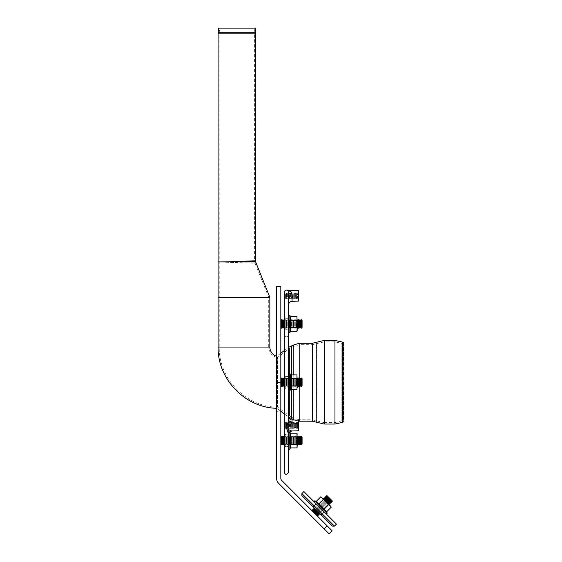 <?xml version="1.0" encoding="UTF-8"?>
<svg xmlns="http://www.w3.org/2000/svg" width="562" height="562" viewBox="0 0 562 562"><rect width="100%" height="100%" fill="white"/><g stroke="black" fill="none" stroke-linecap="round" stroke-linejoin="round"><path stroke-width="0.42" stroke-dasharray="2.81 2.11" d="M302.082 378.697L302.082 385.785L302.082 378.697L302.082 385.785L301.373 386.494L301.373 377.987L301.373 386.494L301.373 377.987L302.082 378.697M301.373 377.987L300.663 378.697L300.663 385.785L300.663 378.697L300.663 385.785L301.373 386.494M300.663 378.697L299.953 377.987L299.953 386.494L299.953 377.987L299.953 386.494L300.663 385.785M299.953 377.987L299.251 378.697L299.251 385.785L299.251 378.697L299.251 385.785L299.953 386.494M299.251 378.697L298.541 377.987L298.541 386.494L298.541 377.987L298.541 386.494L299.251 385.785M298.541 377.987L297.832 378.697L297.832 385.785L297.832 378.697L297.832 385.785L298.541 386.494M297.832 378.697L297.122 377.987L297.122 386.494L297.122 377.987L296.413 378.697L296.413 385.785L296.413 378.697L295.703 377.987L295.703 386.494L295.703 377.987L294.994 378.697L294.994 385.785L294.994 378.697L294.284 377.987L294.284 386.494L294.284 377.987L293.582 378.697L293.582 385.785L293.582 378.697L292.872 377.987L292.872 386.494L292.872 377.987L292.163 378.697L292.163 385.785L292.163 378.697L291.453 377.987L291.453 386.494L291.453 377.987L290.744 378.697L290.744 385.785L290.744 378.697L290.034 377.987L290.034 386.494L290.034 377.987L289.325 378.697L289.325 385.785L289.325 378.697L288.615 377.987L288.615 386.494L288.615 377.987L287.913 378.697L287.913 385.785L287.913 378.697L287.203 377.987L287.203 386.494L287.203 377.987L286.494 378.697L286.494 385.785L286.494 378.697L285.784 377.987L285.784 386.494L285.784 377.987L285.075 378.697L285.075 385.785L285.075 378.697L284.365 377.987L284.365 386.494L284.365 377.987L284.365 386.494L284.365 377.987L285.075 378.697L285.075 385.785L285.075 378.697L285.784 377.987L285.784 386.494L285.784 377.987L286.494 378.697L286.494 385.785L286.494 378.697L287.203 377.987L287.203 386.494L287.203 377.987L287.913 378.697L287.913 385.785L287.913 378.697L288.615 377.987L288.615 386.494L288.615 377.987L289.325 378.697L289.325 385.785L289.325 378.697L290.034 377.987L290.034 386.494L290.034 377.987L290.744 378.697L290.744 385.785L290.744 378.697L291.453 377.987L291.453 386.494L291.453 377.987L292.163 378.697L292.163 385.785L292.163 378.697L292.872 377.987L292.872 386.494L292.872 377.987L293.582 378.697L293.582 385.785L293.582 378.697L294.284 377.987L294.284 386.494L294.284 377.987L294.994 378.697L294.994 385.785L294.994 378.697L295.703 377.987L295.703 386.494L295.703 377.987L296.413 378.697L296.413 385.785L296.413 378.697L297.122 377.987L297.122 386.494L297.228 378.093M284.365 377.987L283.655 378.697L283.655 385.785L283.655 378.697L283.655 385.785L284.365 386.494L285.075 385.785L285.784 386.494L286.494 385.785L287.203 386.494L287.913 385.785L288.615 386.494L289.325 385.785L290.034 386.494L290.744 385.785L291.453 386.494L292.163 385.785L292.872 386.494L293.582 385.785L294.284 386.494L294.994 385.785L295.703 386.494L296.413 385.785L297.122 386.494L297.832 385.785M283.655 378.697L282.946 377.987L282.946 386.494L282.946 377.987L282.946 386.494L283.655 385.785M282.946 377.987L282.243 378.697L282.243 385.785L282.243 378.697L282.243 385.785L282.946 386.494M282.243 378.697L281.534 377.987L281.534 386.494L281.534 377.987L281.534 386.494L282.243 385.785M280.824 378.697L280.824 385.785L280.824 378.697L280.824 385.785L280.824 378.697L281.534 377.987M302.082 436.997L302.082 444.085L302.082 436.997L302.082 444.085L301.373 444.795L301.373 436.288L301.373 444.795L301.373 436.288L302.082 436.997M301.373 436.288L300.663 436.997L300.663 444.085L300.663 436.997L300.663 444.085L301.373 444.795M300.663 436.997L299.953 436.288L299.953 444.795L299.953 436.288L299.953 444.795L300.663 444.085M299.953 436.288L299.251 436.997L299.251 444.085L299.251 436.997L299.251 444.085L299.953 444.795M299.251 436.997L298.541 436.288L298.541 444.795L298.541 436.288L298.541 444.795L299.251 444.085M298.541 436.288L297.832 436.997L297.832 444.085L297.832 436.997L297.832 444.085L298.541 444.795M297.122 438.416L297.122 444.795L297.122 438.416M296.413 438.767L296.413 444.085L296.413 438.767M295.703 438.416L295.703 444.795L295.703 438.416M294.994 438.767L294.994 444.085L294.994 438.767M294.284 438.416L294.284 444.795L294.284 438.416M293.582 438.767L293.582 444.085L293.582 438.767M292.872 438.416L292.872 444.795L292.872 438.416M292.163 438.767L292.163 444.085L292.163 438.767M291.453 438.416L291.453 444.795L291.453 438.416M290.744 438.767L290.744 444.085L290.744 438.767M290.034 438.416L290.034 444.795L290.034 438.416M289.325 438.767L289.325 444.085L289.325 438.767M288.615 438.416L288.615 444.795L288.615 438.416M287.913 438.767L287.913 444.085L287.913 438.767M287.203 438.416L287.203 444.795L287.203 438.416M286.494 438.767L286.494 444.085L286.494 438.767M285.784 438.416L285.784 444.795L285.784 438.416M285.075 438.767L285.075 444.085L285.075 438.767M284.365 438.416L284.365 444.795L284.365 438.416M297.228 436.393L296.413 436.997L295.703 436.288L294.994 436.997L294.284 436.288L293.582 436.997L292.872 436.288L292.163 436.997L291.453 436.288L290.744 436.997L290.034 436.288L289.325 436.997L288.615 436.288L287.913 436.997L287.203 436.288L286.494 436.997L285.784 436.288L285.075 436.997L284.365 436.288L283.655 436.997L283.655 444.085L283.655 436.997L283.655 444.085L284.365 444.795L284.365 436.288L284.365 444.795L285.075 444.085L285.075 436.997L285.075 444.085L285.784 444.795L285.784 436.288L285.784 444.795L286.494 444.085L286.494 436.997L286.494 444.085L287.203 444.795L287.203 436.288L287.203 444.795L287.913 444.085L287.913 436.997L287.913 444.085L288.615 444.795L288.615 436.288L288.615 444.795L289.325 444.085L289.325 436.997L289.325 444.085L290.034 444.795L290.034 436.288L290.034 444.795L290.744 444.085L290.744 436.997L290.744 444.085L291.453 444.795L291.453 436.288L291.453 444.795L292.163 444.085L292.163 436.997L292.163 444.085L292.872 444.795L292.872 436.288L292.872 444.795L293.582 444.085L293.582 436.997L293.582 444.085L294.284 444.795L294.284 436.288L294.284 444.795L294.994 444.085L294.994 436.997L294.994 444.085L295.703 444.795L295.703 436.288L295.703 444.795L296.413 444.085L296.413 436.997L296.413 444.085L297.122 444.795L297.122 436.288L297.228 444.683M283.655 436.997L282.946 436.288L282.946 444.795L282.946 436.288L282.946 444.795L283.655 444.085M282.946 436.288L282.243 436.997L282.243 444.085L282.243 436.997L282.243 444.085L282.946 444.795M282.243 436.997L281.534 436.288L281.534 444.795L281.534 436.288L281.534 444.795L282.243 444.085M280.824 438.767L280.824 444.085L280.824 438.767M280.824 442.315L280.824 436.997L280.824 442.315M280.824 385.785L281.534 386.494M302.082 325.707L302.082 320.396L302.082 325.707M301.373 326.065L301.373 319.687L301.373 326.065M300.663 325.707L300.663 320.396L300.663 325.707M299.953 326.065L299.953 319.687L299.953 326.065M299.251 325.707L299.251 320.396L299.251 325.707M298.541 326.065L298.541 319.687L298.541 326.065M297.832 325.707L297.832 320.396L297.832 325.707M297.122 326.065L297.122 319.687L297.122 326.065M296.413 325.707L296.413 320.396L296.413 325.707M295.703 326.065L295.703 319.687L295.703 326.065M294.994 325.707L294.994 320.396L294.994 325.707M294.284 326.065L294.284 319.687L294.284 326.065M293.582 325.707L293.582 320.396L293.582 325.707M292.872 326.065L292.872 319.687L292.872 326.065M292.163 325.707L292.163 320.396L292.163 325.707M291.453 326.065L291.453 319.687L291.453 326.065M290.744 325.707L290.744 320.396L290.744 325.707M290.034 326.065L290.034 319.687L290.034 326.065M289.325 325.707L289.325 320.396L289.325 325.707M288.615 326.065L288.615 319.687L288.615 326.065M287.913 325.707L287.913 320.396L287.913 325.707M287.203 326.065L287.203 319.687L287.203 326.065M286.494 325.707L286.494 320.396L286.494 325.707M285.784 326.065L285.784 319.687L285.784 326.065M285.075 325.707L285.075 320.396L285.075 325.707M284.365 326.065L284.365 319.687L284.365 326.065M283.655 325.707L283.655 320.396L283.655 325.707M282.946 326.065L282.946 319.687L282.946 326.065M282.243 325.707L282.243 320.396L282.243 325.707M281.534 326.065L281.534 319.687L281.534 326.065M280.824 325.707L280.824 320.396L280.824 325.707M302.082 322.167L302.082 327.484L301.373 328.187L301.373 319.687L302.082 320.396L302.082 322.167M301.373 319.687L300.663 320.396L300.663 327.484L301.373 328.187M300.663 320.396L299.953 319.687L299.953 328.187L300.663 327.484M299.953 319.687L299.251 320.396L299.251 327.484L299.953 328.187M299.251 320.396L298.541 319.687L298.541 328.187L299.251 327.484M298.541 319.687L297.832 320.396L297.832 327.484L298.541 328.187M297.122 321.815L297.122 328.187L297.122 321.815M296.413 322.167L296.413 327.484L296.413 322.167M295.703 321.815L295.703 328.187L295.703 321.815M294.994 322.167L294.994 327.484L294.994 322.167M294.284 321.815L294.284 328.187L294.284 321.815M293.582 322.167L293.582 327.484L293.582 322.167M292.872 321.815L292.872 328.187L292.872 321.815M292.163 322.167L292.163 327.484L292.163 322.167M291.453 321.815L291.453 328.187L291.453 321.815M290.744 322.167L290.744 327.484L290.744 322.167M290.034 321.815L290.034 328.187L290.034 321.815M289.325 322.167L289.325 327.484L289.325 322.167M288.615 321.815L288.615 328.187L288.615 321.815M287.913 322.167L287.913 327.484L287.913 322.167M287.203 321.815L287.203 328.187L287.203 321.815M286.494 322.167L286.494 327.484L286.494 322.167M285.784 321.815L285.784 328.187L285.784 321.815M285.075 322.167L285.075 327.484L285.075 322.167M284.365 321.815L284.365 328.187L284.365 321.815M297.832 320.396L297.122 319.687L296.413 320.396L295.703 319.687L294.994 320.396L294.284 319.687L293.582 320.396L292.872 319.687L292.163 320.396L291.453 319.687L290.744 320.396L290.034 319.687L289.325 320.396L288.615 319.687L287.913 320.396L287.203 319.687L286.494 320.396L285.784 319.687L285.075 320.396L284.365 319.687L283.655 320.396L283.655 327.484L284.365 328.187L285.075 327.484L285.784 328.187L286.494 327.484L287.203 328.187L287.913 327.484L288.615 328.187L289.325 327.484L290.034 328.187L290.744 327.484L291.453 328.187L292.163 327.484L292.872 328.187L293.582 327.484L294.284 328.187L294.994 327.484L295.703 328.187L296.413 327.484L297.122 328.187L297.832 327.484M283.655 320.396L282.946 319.687L282.946 328.187L283.655 327.484M282.946 319.687L282.243 320.396L282.243 327.484L282.946 328.187M282.243 320.396L281.534 319.687L281.534 328.187L282.243 327.484M280.824 322.167L280.824 327.484L280.824 322.167M327.189 495.817L332.198 500.826L327.189 495.817L332.198 500.826L332.198 501.831L326.185 495.817L332.198 501.831L326.185 495.817L327.189 495.817M326.185 495.817L326.185 496.822L331.194 501.831L326.185 496.822L331.194 501.831L332.198 501.831M326.185 496.822L325.18 496.822L331.194 502.835L325.18 496.822L331.194 502.835L331.194 501.831M325.18 496.822L325.18 497.82L330.196 502.835L325.18 497.82L330.196 502.835L331.194 502.835M325.18 497.82L324.183 497.82L330.196 503.833L324.183 497.82L330.196 503.833L330.196 502.835M324.183 497.82L324.183 498.824L329.192 503.833L324.183 498.824L329.192 503.833L330.196 503.833M324.681 500.328L329.192 504.838L324.681 500.328M324.429 501.079L328.187 504.838L324.429 501.079M323.677 501.332L328.187 505.842L323.677 501.332M323.431 502.084L327.189 505.842L323.431 502.084M322.679 502.33L327.189 506.84L322.679 502.33M322.426 503.081L326.185 506.84L322.426 503.081M321.675 503.334L326.185 507.844L321.675 503.334M321.422 504.086L325.18 507.844L321.422 504.086M320.67 504.339L325.18 508.849L320.67 504.339M320.424 505.09L324.183 508.849L320.424 505.09M319.673 505.336L324.183 509.846L319.673 505.336M319.42 506.088L323.178 509.846L319.42 506.088M318.668 506.341L323.178 510.851L318.668 506.341M318.415 507.093L322.174 510.851L318.415 507.093M317.663 507.346L322.174 511.856L317.663 507.346M317.418 508.097L321.176 511.856L317.418 508.097M316.666 508.343L321.176 512.853L316.666 508.343M316.413 509.095L320.171 512.853L316.413 509.095M315.661 509.348L320.171 513.858L315.661 509.348M323.326 498.824L323.178 499.829L322.174 499.829L322.174 500.826L321.176 500.826L321.176 501.831L320.171 501.831L320.171 502.835L319.167 502.835L319.167 503.833L318.169 503.833L318.169 504.838L317.165 504.838L317.165 505.842L316.16 505.842L316.16 506.84L315.163 506.84L315.163 507.844L314.158 507.844L314.158 508.849L319.167 513.858L314.158 508.849L319.167 513.858L320.171 513.858L320.171 512.853L321.176 512.853L321.176 511.856L322.174 511.856L322.174 510.851L323.178 510.851L323.178 509.846L324.183 509.846L324.183 508.849L325.18 508.849L325.18 507.844L326.185 507.844L326.185 506.84L327.189 506.84L327.189 505.842L328.187 505.842L328.187 504.838L329.192 504.69M314.158 508.849L313.16 508.849L319.167 514.862L313.16 508.849L319.167 514.862L319.167 513.858M313.16 508.849L313.16 509.846L318.169 514.862L314.411 511.104L318.169 514.862L319.167 514.862M313.16 509.846L312.156 509.846L318.169 515.86L312.156 509.846L318.169 515.86L318.169 514.862M313.406 512.101L317.165 515.86L313.406 512.101M324.218 422.631L334.959 422.631L334.959 341.851L334.959 422.631L343.291 420.432L343.291 344.049L343.291 420.432L343.895 421.718L343.895 342.764L343.291 344.049L341.851 343.375L341.851 421.107L341.851 343.375L334.959 341.851L324.218 341.851L324.218 422.631L324.218 341.851L316.842 343.607L316.842 420.868L316.842 343.607L312.36 344.682L312.36 419.8L312.36 344.682L299.195 344.682L299.195 419.8L312.36 419.8L324.218 422.631M299.195 385.834L299.195 419.8L294.003 418.198L294.003 346.283L294.003 418.198L291.903 417.222L291.903 347.26L291.903 417.222L289.535 416.056L289.535 348.419L289.535 416.056L277.424 406.972L277.424 357.509L277.424 406.972L276.574 408.103L276.574 356.371L276.574 408.103L280.824 411.293L280.824 353.182L280.824 411.293L276.574 411.293L276.574 353.182L276.574 411.293M284.365 413.948L288.685 417.116M276.574 408.286L276.574 356.196L276.574 408.286M276.574 407.148L276.574 357.376L276.574 407.148C245.987 406.558 218.604 378.711 219.243 347.056L219.243 297.319L268.706 297.319L219.243 297.319L268.706 297.319L219.243 297.319L219.173 33.214A3.541 3.541 0 0 1 219.187 32.905L219.594 28.191L254.179 28.191L218.541 28.1L255.239 28.1L254.179 28.191L254.593 32.905L219.187 32.905L254.6 33.214L219.173 33.214L254.6 33.214L254.6 260.585L255.106 263.213L221.323 262.047A7.088 6.224 87.9 0 0 221.323 261.892L254.6 260.585L221.161 261.892A7.088 6.287 87.8 0 1 221.161 262.047L236.18 262.609M269.837 297.319L218.112 297.319L269.837 297.319M255.106 263.213L268.706 297.319L268.706 347.056L219.243 347.056L268.706 347.056A10.699 10.699 0 0 0 276.574 357.376M221.323 261.892L254.6 260.585L221.323 261.892M219.988 261.948L255.668 261.541L220.156 261.948L255.682 261.948L218.105 261.948M255.668 261.948L218.112 261.948M332.198 530.893L329.192 533.9L324.183 528.891L327.189 525.884L332.198 530.893M276.574 286.571L276.574 478.346A7.088 7.088 0 0 0 278.647 483.355L324.183 528.891M280.824 286.571L280.824 478.346A2.831 2.831 0 0 0 281.653 480.348L327.189 525.884M288.615 320.93L288.615 329.964L288.615 320.93M285.784 328.847L285.784 318.268L285.784 328.847M284.365 330.077L284.365 316.849L284.365 330.077M288.615 437.531L288.615 446.565L288.615 437.531M285.784 435.627L285.784 446.207L285.784 435.627M284.365 434.405L284.365 447.626L284.365 434.405M288.264 387.906A0.351 0.351 0 0 1 288.615 388.265L288.615 376.217L288.615 388.265L288.615 376.217L288.615 388.265L288.264 376.568A0.351 0.351 0 0 0 288.615 376.217L288.264 387.906L288.264 376.568L288.264 387.906L285.784 387.906L285.784 376.568L285.784 387.906L285.784 376.568L285.784 387.906L284.365 389.326L284.365 375.156L284.365 389.326L284.365 375.156L284.365 389.326L285.784 387.906L288.264 387.906M288.615 443.551L288.615 434.517L288.615 443.551M288.615 326.951L288.615 317.916L288.615 326.951M291.868 292.95L292.057 293.877A3.541 1.229 0 0 1 288.615 292.64L288.615 417.137M284.365 334.762L284.365 429.719L284.365 334.762C285.84 337.502 287.252 337.502 288.615 334.762L288.615 434.384L288.615 422.631L288.615 428.3L288.615 422.631L288.615 428.3L288.615 422.631L288.615 428.3L288.615 422.631L288.615 428.3L288.615 422.631L294.284 422.631L294.284 428.3L294.284 422.631L294.284 428.3L294.284 422.631L294.284 428.3L294.284 422.631L294.284 428.3L294.284 422.631L288.615 422.631M287.646 431.412L288.615 434.384L288.615 449.115L288.615 431.967L288.615 449.115L288.615 431.967L289.859 431.749L289.859 440.538L289.859 431.749L288.615 431.967L288.728 447.766L288.615 431.967M288.615 390.815L288.615 373.667L288.615 390.815L288.615 373.667L289.859 373.449L289.859 391.033L289.859 373.449L289.859 391.033L288.615 390.815L288.728 375.009L288.615 390.815M296.413 426.881L296.413 422.631L296.413 426.881M298.541 426.881L298.541 422.631L298.541 426.881M296.413 426.706L296.413 422.982L296.413 426.706M294.284 426.706L294.284 422.982L294.284 426.706M288.615 426.706L288.615 422.982L288.615 426.706M286.494 426.706L286.494 422.982L286.494 426.706M286.494 426.881L286.494 422.631L286.494 426.881M284.365 426.881L284.365 422.631L284.365 426.881M296.413 297.207L296.413 292.95L296.413 297.207M298.541 297.207L298.541 292.95L298.541 297.207M296.413 297.024L296.413 293.308L296.413 297.024M294.284 297.024L294.284 293.308L294.284 297.024M294.284 297.207L294.284 292.95L294.284 297.207M288.615 297.207L288.615 292.95L288.615 297.207M288.615 297.024L288.615 293.308L288.615 297.024M286.494 297.024L286.494 293.308L286.494 297.024M286.494 297.207L286.494 292.95L286.494 297.207M284.365 297.207L284.365 292.95L284.365 298.619L284.365 292.95L286.494 292.95L284.365 292.95M288.327 291.404L287.126 290.231M286.915 290.168L286.557 290.118M287.526 290.203L288.074 290.301M291.278 292.022L291.847 292.886M284.365 292.24L284.365 472.235M286.803 429.031L286.557 428.307L288.615 419.688A3.541 2.262 180 0 0 292.057 421.95C291.32 424.205 289.486 426.319 286.557 428.3L286.557 428.307C289.486 430.232 291.32 431.096 292.057 430.892A3.541 3.491 180 0 0 291.587 430.935M292.057 430.892L292.057 422.715L292.057 430.892A3.541 3.491 180 0 0 288.615 434.384L289.859 431.757L289.859 449.333M292.057 421.95L292.057 419.962L292.057 422.715L292.057 419.962L298.541 420.151L298.541 430.78L298.541 422.807L298.541 430.78L291.903 430.977M298.541 290.47L298.541 301.099M298.541 293.659L298.541 297.909L298.541 293.659L298.008 294.193L298.008 297.382L298.008 294.193L297.474 293.659L297.474 297.909L297.474 293.659L296.947 294.193L296.947 297.382L296.947 294.193L296.413 293.659L296.413 297.909L296.413 293.659L295.879 294.193L295.879 297.382L295.879 294.193L295.352 293.659L295.352 297.909L295.352 293.659L294.818 294.193L294.818 297.382L294.818 294.193L294.284 293.659L294.284 297.909L294.284 293.659L293.757 294.193L293.757 297.382L293.757 294.193L293.224 293.659L293.224 297.909L293.224 293.659L292.69 294.193L292.69 297.382L292.69 294.193L292.163 293.659L292.163 297.909L292.163 293.659L291.629 294.193L291.629 297.382L291.629 294.193L291.095 293.659L291.095 297.909L291.095 293.659L290.568 294.193L290.568 297.382L290.568 294.193L290.034 293.659L290.034 297.909L290.034 293.659L289.5 294.193L289.5 297.382L289.5 294.193L288.973 293.659L288.973 297.909L288.973 293.659L288.439 294.193L288.439 297.382L288.439 294.193L287.913 293.659L287.913 297.909L287.913 293.659L287.379 294.193L287.379 297.382L287.379 294.193L286.845 293.659L286.845 297.909L286.845 293.659L286.318 294.193L286.318 297.382L286.318 294.193L285.784 293.659L285.784 297.909L285.784 293.659L285.25 294.193L285.25 297.382L285.25 294.193L284.723 293.659L284.723 297.909L284.723 293.659L284.365 297.558L284.365 294.017M298.541 423.341L298.008 423.874L298.008 427.064L298.008 423.874L297.474 423.341L297.474 427.591L297.474 423.341L296.947 423.874L296.947 427.064L296.947 423.874L296.413 423.341L296.413 427.591L296.413 423.341L295.879 423.874L295.879 427.064L295.879 423.874L295.352 423.341L295.352 427.591L295.352 423.341L294.818 423.874L294.818 427.064L294.818 423.874L294.284 423.341L294.284 427.591L294.284 423.341L293.757 423.874L293.757 427.064L293.757 423.874L293.224 423.341L293.224 427.591L293.224 423.341L292.69 423.874L292.69 427.064L292.69 423.874L292.163 423.341L292.163 427.591L292.163 423.341L291.629 423.874L291.629 427.064L291.629 423.874L291.095 423.341L291.095 427.591L291.095 423.341L290.568 423.874L290.568 427.064L290.568 423.874L290.034 423.341L290.034 427.591L290.034 423.341L289.5 423.874L289.5 427.064L289.5 423.874L288.973 423.341L288.973 427.591L288.973 423.341L288.439 423.874L288.439 427.064L288.439 423.874L287.913 423.341L287.913 427.591L287.913 423.341L287.379 423.874L287.379 427.064L287.379 423.874L286.845 423.341L286.845 427.591L286.845 423.341L286.318 423.874L286.318 427.064L286.318 423.874L285.784 423.341L285.784 427.591L285.784 423.341L285.25 423.874L285.25 427.064L285.25 423.874L284.723 423.341L284.723 427.591L284.723 423.341L284.365 427.239L284.723 423.341L284.723 427.591L284.723 423.341L285.25 423.874L285.25 427.064L285.25 423.874L285.784 423.341L285.784 427.591L285.784 423.341L286.318 423.874L286.318 427.064L286.318 423.874L286.845 423.341L286.845 427.591L286.845 423.341L287.379 423.874L287.379 427.064L287.379 423.874L287.913 423.341L287.913 427.591L287.913 423.341L288.439 423.874L288.439 427.064L288.439 423.874L288.973 423.341L288.973 427.591L288.973 423.341L289.5 423.874L289.5 427.064L289.5 423.874L290.034 423.341L290.034 427.591L290.034 423.341L290.568 423.874L290.568 427.064L290.568 423.874L291.095 423.341L291.095 427.591L291.095 423.341L291.629 423.874L291.629 427.064L291.629 423.874L292.163 423.341L292.163 427.591L292.163 423.341L292.69 423.874L292.69 427.064L292.69 423.874L293.224 423.341L293.224 427.591L293.224 423.341L293.757 423.874L293.757 427.064L293.757 423.874L294.284 423.341L294.284 427.591L294.284 423.341L294.818 423.874L294.818 427.064L294.818 423.874L295.352 423.341L295.352 427.591L295.352 423.341L295.879 423.874L295.879 427.064L295.879 423.874L296.413 423.341L296.413 427.591L296.413 423.341L296.947 423.874L296.947 427.064L296.947 423.874L297.474 423.341L297.474 427.591L297.474 423.341L298.008 423.874L298.008 427.064L298.008 423.874L298.541 423.341L298.541 427.591L298.541 423.341M301.885 493.562L334.453 526.13L332.451 526.13L301.885 495.565L301.885 493.562L303.887 491.56L336.455 524.128L334.453 526.13M317.165 510.851L321.176 514.862L317.165 510.851M320.171 507.844L314.109 501.782L320.171 507.844M297.228 446.916L296.961 436.857L290.371 436.857L296.961 436.857L297.228 440.538L296.961 433.176L290.371 433.176L290.371 447.907L290.371 444.226L290.371 447.907L296.961 447.907L297.228 440.538L296.961 444.226L290.371 444.226L290.737 440.538L290.371 433.176L290.371 444.226L296.961 444.226L297.228 446.066L296.961 444.226L290.371 444.226M296.553 436.962L289.395 436.962L289.395 444.121L289.395 436.962L289.395 444.121L289.395 436.962L288.728 436.288L288.728 444.795L289.395 444.121L288.728 444.795L288.728 436.288L288.728 444.795L288.728 436.288L289.395 436.962L296.553 436.962L296.553 444.121L296.553 436.962L296.553 444.121L296.553 436.962L297.228 436.288L297.228 444.795L297.228 436.288L296.553 436.962M290.371 436.857L296.961 436.857L296.961 433.176L296.961 447.907M297.228 330.315L296.961 320.256L290.371 320.256L296.961 320.256L297.228 323.937L296.961 316.575L290.371 316.575L290.371 331.306L290.371 327.618L290.371 331.306L296.961 331.306L297.228 323.937L296.961 327.618L290.371 327.618L290.737 323.937L290.371 316.575L290.371 327.618L296.961 327.618L297.228 329.458L296.961 327.618L290.371 327.618M296.553 320.361L289.395 320.361L289.395 327.52L289.395 320.361L289.395 327.52L289.395 320.361L288.728 319.687L288.728 328.187L289.395 327.52L288.728 328.187L288.728 319.687L288.728 328.187L288.728 319.687L289.395 320.361L296.553 320.361L296.553 327.52L296.553 320.361L296.553 327.52L296.553 320.361L297.228 319.687L297.228 328.187L297.228 319.687L296.553 320.361M290.371 320.256L296.961 320.256L296.961 316.575L296.961 331.306M288.615 323.937L288.615 332.514L288.615 323.937M288.728 323.937L288.728 331.166L288.728 323.937M290.371 389.607L296.961 389.607L297.228 382.237L296.961 389.607L296.961 385.918L290.371 385.918L290.371 378.556L296.961 378.556L297.228 376.716L297.228 382.237L296.961 374.875L290.371 374.875L290.371 378.556L296.961 378.556L297.228 387.766L296.961 374.875L296.961 378.556L290.371 378.556L290.371 374.875L290.737 382.237L290.371 389.607L290.371 385.918L290.371 389.607L289.859 391.033M296.961 378.556L296.961 385.918L290.371 385.918L290.371 378.556M296.553 378.662L289.395 378.662L289.395 385.82L289.395 378.662L289.395 385.82L289.395 378.662L288.728 377.987L288.728 386.494L289.395 385.82L288.728 386.494L288.728 377.987L288.728 386.494L288.728 377.987L289.395 378.662L296.553 378.662L296.553 385.82L296.553 378.662L296.553 385.82L296.553 378.662L297.228 377.987L297.228 386.494L297.228 377.987L296.553 378.662M296.961 436.857L296.961 444.226M297.228 436.288L297.228 444.795L297.228 436.288M297.228 434.166L297.228 446.066M288.615 440.538L288.615 449.115M296.961 374.875L296.961 385.918L290.371 385.918M297.228 387.766L296.961 385.918M297.228 377.987L297.228 386.494L297.228 377.987M296.961 320.256L296.961 327.618M297.228 319.687L297.228 328.187L297.228 319.687M296.961 316.575L297.228 329.458M318.809 503.995L323.473 499.337L330.772 506.264L323.473 499.337L318.809 503.995L323.473 499.337L326.262 501.754L320.867 496.738L316.209 501.395L324.021 509.207L326.62 511.806L324.021 509.207L326.62 511.806L331.278 507.149L326.262 501.754L328.679 504.55L324.021 509.207L321.668 506.348L316.209 501.395L324.021 509.207L328.679 504.55L330.168 505.659L328.679 504.55L324.021 509.207M323.255 499.695L318.19 504.76L323.255 509.825L318.19 504.76L323.255 509.825L318.19 504.76L317.242 504.76L323.255 510.774L323.255 509.825L323.255 510.774L317.242 504.76L323.255 510.774L317.242 504.76L318.19 504.76L323.255 499.695L328.32 504.76L323.255 499.695L328.32 504.76L323.255 499.695L323.255 498.747L329.269 504.76L323.255 498.747L323.255 499.695M323.473 499.337L330.168 505.659M320.249 507.767L325.356 512.881L320.249 507.767M320.867 496.738L328.679 504.55M323.255 498.747L329.269 504.76L323.255 498.747M342.448 342.089L342.448 422.392M334.959 340.432L334.959 424.05M324.218 340.432L324.218 424.05M316.202 342.342L316.202 422.132M312.36 343.263L312.36 421.212M276.574 353.182L280.824 353.182L276.574 356.371L277.424 357.509L289.535 348.419L294.003 346.283L299.195 344.682L299.195 378.647M299.195 343.263L299.195 421.212M293.202 389.607L293.202 374.875M293.202 345.11L293.202 419.364M291.523 389.607L291.523 374.875M291.523 345.897L291.523 418.585M288.685 391.103L288.685 373.372M288.685 347.288L288.706 417.208M218.112 347.056L269.837 347.056M255.668 33.214L218.105 33.214M218.126 32.814L255.647 32.814M280.824 382.237L276.574 382.237M288.264 321.106L288.264 329.606L288.264 321.106M288.264 437.707L288.264 446.207L288.264 437.707M288.264 443.376L288.264 434.869L288.264 443.376M288.264 326.775L288.264 318.268L288.264 326.775M292.057 293.877L292.057 301.295M289.809 332.83L289.859 315.149M327.267 513.183L314.832 500.749M297.228 386.382L296.413 385.785L295.703 386.494L294.994 385.785L294.284 386.494L293.582 385.785L292.872 386.494L292.163 385.785L291.453 386.494L290.744 385.785L290.034 386.494L289.325 385.785L288.615 386.494L287.913 385.785L287.203 386.494L286.494 385.785L285.784 386.494L285.075 385.785L284.365 386.494M297.832 436.997L297.122 436.288L296.413 436.997L295.703 436.288L294.994 436.997L294.284 436.288L293.582 436.997L292.872 436.288L292.163 436.997L291.453 436.288L290.744 436.997L290.034 436.288L289.325 436.997L288.615 436.288L287.913 436.997L287.203 436.288L286.494 436.997L285.784 436.288L285.075 436.997L284.365 436.288M297.832 444.085L297.122 444.795L296.413 444.085L295.703 444.795L294.994 444.085L294.284 444.795L293.582 444.085L292.872 444.795L292.163 444.085L291.453 444.795L290.744 444.085L290.034 444.795L289.325 444.085L288.615 444.795L287.913 444.085L287.203 444.795L286.494 444.085L285.784 444.795L285.075 444.085L284.365 444.795M280.824 444.085L281.534 444.795M280.824 436.997L281.534 436.288M280.824 327.484L281.534 328.187M280.824 320.396L281.534 319.687M297.228 319.792L296.413 320.396L295.703 319.687L294.994 320.396L294.284 319.687L293.582 320.396L292.872 319.687L292.163 320.396L291.453 319.687L290.744 320.396L290.034 319.687L289.325 320.396L288.615 319.687L287.913 320.396L287.203 319.687L286.494 320.396L285.784 319.687L285.075 320.396L284.365 319.687M297.228 328.082L296.413 327.484L295.703 328.187L294.994 327.484L294.284 328.187L293.582 327.484L292.872 328.187L292.163 327.484L291.453 328.187L290.744 327.484L290.034 328.187L289.325 327.484L288.615 328.187L287.913 327.484L287.203 328.187L286.494 327.484L285.784 328.187L285.075 327.484L284.365 328.187M324.183 498.824L323.178 498.824L323.178 499.829L322.174 499.829L322.174 500.826L321.176 500.826L321.176 501.831L320.171 501.831L320.171 502.835L319.167 502.835L319.167 503.833L318.169 503.833L318.169 504.838L317.165 504.838L317.165 505.842L316.16 505.842L316.16 506.84L315.163 506.84L315.163 507.844L314.158 507.844M329.192 503.833L329.192 504.838L328.187 504.838L328.187 505.842L327.189 505.842L327.189 506.84L326.185 506.84L326.185 507.844L325.18 507.844L325.18 508.849L324.183 508.849L324.183 509.846L323.178 509.846L323.178 510.851L322.174 510.851L322.174 511.856L321.176 511.856L321.176 512.853L320.171 512.853L320.171 513.858M317.165 515.86L318.169 515.86M312.156 510.851L312.156 509.846M294.312 420.025L298.541 421.191M284.365 350.526L288.615 347.337M288.264 318.268L285.784 318.268L284.365 316.849L285.784 318.268L288.264 318.268M288.264 329.606L288.615 329.964L285.784 329.606L284.365 331.025L285.784 329.606L288.264 329.606M288.264 446.207L288.615 446.565L285.784 446.207L284.365 447.626L285.784 446.207L288.264 446.207M288.264 434.869L285.784 434.869L284.365 433.457L285.784 434.869L288.264 434.869M288.264 376.568L285.784 376.568L284.365 375.156L285.784 376.568L288.264 376.568M298.541 422.631L296.413 422.631L298.541 422.631M298.541 428.3L296.413 428.3L298.541 428.3M296.413 422.982L294.284 422.982L296.413 422.982M296.413 427.949L294.284 427.949L296.413 427.949M294.284 428.3L288.615 428.3L294.284 428.3M288.615 422.982L286.494 422.982L288.615 422.982M288.615 427.949L286.494 427.949L288.615 427.949M286.494 422.631L284.365 422.631L286.494 422.631M286.494 428.3L284.365 428.3L286.494 428.3M298.541 292.95L296.413 292.95L298.541 292.95M298.541 298.619L296.413 298.619L298.541 298.619M296.413 293.308L294.284 293.308L296.413 293.308M296.413 298.267L294.284 298.267L296.413 298.267M294.284 292.95L288.615 292.95L294.284 292.95M294.284 298.619L288.615 298.619L294.284 298.619M288.615 293.308L286.494 293.308L288.615 293.308M288.615 298.267L286.494 298.267L288.615 298.267M286.494 298.619L284.365 298.619L286.494 298.619M292.057 419.962C289.957 419.702 288.812 418.521 288.615 416.421M284.365 429.719C285.735 426.972 287.154 426.972 288.615 429.719M284.365 297.558L284.723 297.909L285.25 297.382L285.784 297.909L286.318 297.382L286.845 297.909L287.379 297.382L287.913 297.909L288.439 297.382L288.973 297.909L289.5 297.382L290.034 297.909L290.568 297.382L291.095 297.909L291.629 297.382L292.163 297.909L292.69 297.382L293.224 297.909L293.757 297.382L294.284 297.909L294.818 297.382L295.352 297.909L295.879 297.382L296.413 297.909L296.947 297.382L297.474 297.909L298.008 297.382L298.541 297.909M298.008 427.064L298.541 427.591L298.008 427.064L297.474 427.591L296.947 427.064L296.413 427.591L295.879 427.064L295.352 427.591L294.818 427.064L294.284 427.591L293.757 427.064L293.224 427.591L292.69 427.064L292.163 427.591L291.629 427.064L291.095 427.591L290.568 427.064L290.034 427.591L289.5 427.064L288.973 427.591L288.439 427.064L287.913 427.591L287.379 427.064L286.845 427.591L286.318 427.064L285.784 427.591L285.25 427.064L284.723 427.591L284.365 427.239L284.723 427.591L285.25 427.064L285.784 427.591L286.318 427.064L286.845 427.591L287.379 427.064L287.913 427.591L288.439 427.064L288.973 427.591L289.5 427.064L290.034 427.591L290.568 427.064L291.095 427.591L291.629 427.064L292.163 427.591L292.69 427.064L293.224 427.591L293.757 427.064L294.284 427.591L294.818 427.064L295.352 427.591L295.879 427.064L296.413 427.591L296.947 427.064L297.474 427.591L298.008 427.064M321.176 514.862L324.183 511.856L321.176 514.862M313.16 506.84L316.16 503.833L313.16 506.84M296.553 444.121L289.395 444.121L296.553 444.121L297.228 444.795L296.553 444.121M296.553 327.52L289.395 327.52L296.553 327.52L297.228 328.187L296.553 327.52M288.728 316.708L288.615 315.366L288.728 316.708M288.728 331.166L288.615 332.514L288.728 331.166M290.371 374.875L289.859 373.449M296.553 385.82L289.395 385.82L296.553 385.82L297.228 386.494L296.553 385.82M288.728 375.009L288.615 373.667L288.728 375.009M328.32 504.76L323.255 509.825L328.32 504.76L329.269 504.76L328.32 504.76M326.234 513.907L325.356 512.881L326.234 513.907M314.109 501.782L315.134 502.66L314.109 501.782"/><path stroke-width="0.84" d="M302.082 385.785L302.082 378.697L301.373 377.987L301.373 386.494L302.082 385.785M301.373 386.494L300.663 385.785L300.663 378.697L301.373 377.987M300.663 385.785L299.953 386.494L299.953 377.987L300.663 378.697M299.953 386.494L299.251 385.785L299.251 378.697L299.953 377.987M299.251 385.785L298.541 386.494L298.541 377.987L299.251 378.697M298.541 386.494L297.832 385.785L297.832 378.697L298.541 377.987M297.228 378.093L297.832 378.697M284.365 386.494L283.655 385.785L283.655 378.697L284.365 377.987M283.655 385.785L282.946 386.494L282.946 377.987L283.655 378.697M282.946 386.494L282.243 385.785L282.243 378.697L282.946 377.987M282.243 385.785L281.534 386.494L281.534 377.987L282.243 378.697M280.824 378.697L281.534 377.987M302.082 438.767L302.082 436.997L301.373 436.288L301.373 444.795L302.082 444.085L302.082 438.767M301.373 444.795L300.663 444.085L300.663 436.997L301.373 436.288M300.663 444.085L299.953 444.795L299.953 436.288L300.663 436.997M299.953 444.795L299.251 444.085L299.251 436.997L299.953 436.288M299.251 444.085L298.541 444.795L298.541 436.288L299.251 436.997M298.541 444.795L297.832 444.085L297.832 436.997L298.541 436.288M284.365 444.795L283.655 444.085L283.655 436.997L284.365 436.288M283.655 444.085L282.946 444.795L282.946 436.288L283.655 436.997M282.946 444.795L282.243 444.085L282.243 436.997L282.946 436.288M282.243 444.085L281.534 444.795L281.534 436.288L282.243 436.997M302.082 327.484L302.082 320.396L301.373 319.687L301.373 328.187L302.082 327.484M301.373 328.187L300.663 327.484L300.663 320.396L301.373 319.687M300.663 327.484L299.953 328.187L299.953 319.687L300.663 320.396M299.953 328.187L299.251 327.484L299.251 320.396L299.953 319.687M299.251 327.484L298.541 328.187L298.541 319.687L299.251 320.396M298.541 328.187L297.832 327.484L297.832 320.396L298.541 319.687M284.365 328.187L283.655 327.484L283.655 320.396L284.365 319.687M283.655 327.484L282.946 328.187L282.946 319.687L283.655 320.396M282.946 328.187L282.243 327.484L282.243 320.396L282.946 319.687M282.243 327.484L281.534 328.187L281.534 319.687L282.243 320.396M328.44 497.068L327.189 495.817L326.185 495.817L332.198 501.831L332.198 500.826L328.44 497.068M332.198 501.831L331.194 501.831L326.185 496.822L326.185 495.817M331.194 501.831L331.194 502.835L326.684 498.325L325.18 496.822L326.185 496.822M331.194 502.835L330.196 502.835L325.18 497.82L325.18 496.822M330.196 502.835L330.196 503.833L324.183 497.82L325.18 497.82M330.196 503.833L329.192 503.833L324.183 498.824L324.183 497.82M320.171 513.858L319.167 513.858L314.158 508.849L314.158 507.844M319.167 513.858L319.167 514.862L313.16 508.849L314.158 508.849M319.167 514.862L318.169 514.862L314.411 511.104L313.16 509.846L313.16 508.849M318.169 514.862L318.169 515.86L312.156 509.846L313.16 509.846M343.895 421.718L343.895 342.764L342.448 342.089L342.448 422.392L343.895 421.718M298.541 421.191L312.36 421.212L324.218 424.05L334.959 424.05L334.959 340.432L342.448 342.089M280.824 411.293L284.365 413.948M218.112 297.319L269.837 297.319L269.837 347.056L218.112 347.056L218.112 297.319L269.837 297.319L255.668 261.948L218.112 261.948L218.112 297.319M276.574 356.196A9.568 9.568 0 0 1 269.837 347.056M220.156 261.948L255.682 261.948L219.988 261.948L255.668 261.541L218.105 261.948L218.105 33.214A4.608 4.608 0 0 1 218.126 32.814L218.541 28.1L255.239 28.1L255.647 32.814L218.126 32.814M255.703 261.948L255.647 32.814M324.183 528.891L329.192 533.9L332.198 530.893L327.189 525.884L324.183 528.891L278.647 483.355A7.088 7.088 0 0 1 276.574 478.346L276.574 286.571L280.824 286.571L280.824 478.346A2.831 2.831 0 0 0 281.653 480.348L327.189 525.884M288.615 422.631L288.559 292.092M296.961 436.857L297.228 440.538L296.961 433.176L296.961 436.857L290.371 436.857L290.371 433.176L289.859 431.757L289.859 449.333L288.615 449.115L288.615 472.235L288.615 434.384L286.557 428.3C289.486 426.319 291.32 424.205 292.057 421.95L292.057 419.962C289.957 419.702 288.812 418.521 288.615 416.421M288.615 417.137L288.615 390.815L289.859 391.033L289.859 373.449L288.615 373.667L288.615 334.762M292.057 293.877C291.32 291.411 289.486 290.161 286.557 290.118L298.541 290.47L298.541 301.099L292.057 301.295L292.057 293.877A3.541 1.229 0 0 1 288.615 292.64C288.341 290.983 287.653 290.14 286.557 290.118L287.526 290.203M288.538 291.987L288.327 291.404M288.074 290.301L291.278 292.022M288.615 472.235C286.613 475.066 285.194 475.066 284.365 472.235L284.365 292.24C284.527 290.898 285.25 290.196 286.557 290.118M287.646 431.412L286.803 429.031M292.057 421.95A3.541 2.262 180 0 1 288.615 419.688L286.571 428.314M291.587 430.935A3.541 3.491 180 0 0 288.615 434.384C288.678 432.607 289.774 431.468 291.903 430.977L289.859 431.757L290.371 433.176L296.961 433.176L297.228 434.166M292.057 430.892C291.32 431.096 289.486 430.232 286.557 428.3L286.746 428.16M291.903 430.977L298.541 430.78L298.541 420.151L292.057 419.962M284.365 297.207L284.365 292.95M334.453 526.13L332.451 526.13L301.885 495.565L301.885 493.562L303.887 491.56L336.455 524.128L334.453 526.13L301.885 493.562M290.371 436.857L290.737 440.538L290.371 447.907L289.859 449.333L288.622 449.2M297.228 446.066L297.228 440.538L296.961 447.907L290.371 447.907L289.859 449.333M296.961 444.226L290.371 444.226M288.615 431.967L288.615 440.538M296.961 320.256L297.228 323.937L296.961 316.575L296.961 320.256L290.371 320.256L290.737 323.937L290.371 331.306L289.859 332.732L288.615 332.514L289.859 332.732L289.859 315.149L288.615 315.366L289.859 315.149L290.371 316.575L289.859 315.149M290.371 320.256L290.371 316.575L296.961 316.575M297.228 329.458L297.228 323.937L296.961 331.306L290.371 331.306L289.859 332.732M296.961 327.618L290.371 327.618M296.961 378.556L297.228 382.237L296.961 374.875L296.961 378.556L290.371 378.556L290.737 382.237L290.371 389.607L289.859 391.033M290.371 378.556L290.371 374.875L289.859 373.449M296.961 374.875L290.371 374.875M297.228 387.766L297.228 382.237L296.961 389.607L290.371 389.607M296.961 385.918L290.371 385.918M323.473 499.337L320.867 496.738L323.473 499.337L318.809 503.995L321.668 506.348L326.62 511.806L327.267 513.183L326.234 513.907L327.267 513.183L314.832 500.749L314.109 501.782L314.832 500.749L316.209 501.395L314.832 500.749M318.809 503.995L316.209 501.395L320.867 496.738M330.168 505.659L326.262 501.754L331.278 507.149L326.62 511.806L327.267 513.183M328.679 504.55L324.021 509.207M324.218 424.05L324.218 340.432L334.959 340.432M316.202 422.132L316.202 342.342L324.218 340.432M312.36 421.212L312.36 343.263L316.202 342.342M299.195 378.647L299.195 343.263L312.36 343.263M299.195 421.212L299.195 385.834M293.202 374.875L293.202 345.11L299.195 343.263M288.685 417.194L293.202 419.364L293.202 389.607M291.523 374.875L291.523 345.897L293.202 345.11M291.523 418.585L291.523 389.607M288.685 373.372L288.685 347.288L291.523 345.897M288.685 417.116L288.685 391.103M218.105 33.214L255.668 33.214M276.574 382.237L280.824 382.237M297.832 385.785L297.228 386.382M280.824 385.785L281.534 386.494M297.832 436.997L297.228 436.393M297.832 444.085L297.228 444.683M280.824 444.085L281.534 444.795M280.824 436.997L281.534 436.288M297.832 320.396L297.228 319.792M297.832 327.484L297.228 328.082M280.824 327.484L281.534 328.187M280.824 320.396L281.534 319.687M324.183 498.824L323.326 498.824M329.192 503.833L329.192 504.69M317.165 515.86L318.169 515.86M312.156 510.851L312.156 509.846M334.959 424.05L342.448 422.392M293.202 419.364L294.312 420.025M280.824 353.182L284.365 350.526M276.574 408.286C245.39 407.71 217.452 379.322 218.112 347.056M292.057 301.295C289.957 301.548 288.812 302.728 288.615 304.836M297.228 446.916L296.961 447.907M297.228 330.315L296.961 331.306"/></g></svg>
